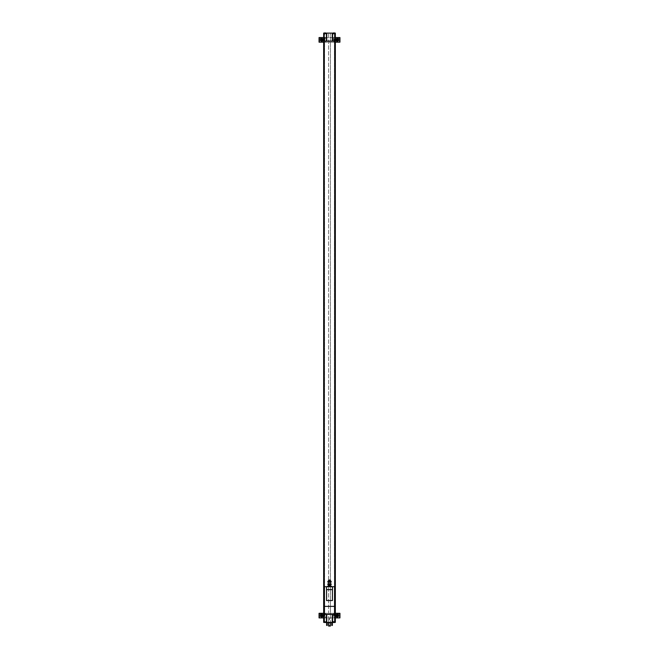 <?xml version="1.0" encoding="UTF-8"?>
<svg xmlns="http://www.w3.org/2000/svg" width="659" height="659" viewBox="0 0 659 659"><rect width="100%" height="100%" fill="white"/><g stroke="black" fill="none" stroke-linecap="round" stroke-linejoin="round"><path stroke-width="0.49" stroke-dasharray="3.29 2.47" d="M323.66 617.911L323.66 33.107L326.213 33.107L323.66 33.107L324.582 33.107L323.66 33.107L323.66 33.873L324.969 33.873L323.66 33.873L323.66 33.107L335.34 33.107L335.34 622.36L334.031 622.36L335.34 622.36L335.34 621.594L334.031 621.594L335.34 621.594L335.34 622.36L335.34 33.107L332.787 33.107L335.34 33.107L334.418 33.107L335.34 33.107L335.34 33.873L334.031 33.873L335.34 33.873L335.34 33.107L335.34 622.36L323.66 622.36L326.213 622.36L323.66 622.36L324.582 622.36L323.66 622.36L323.66 617.911L324.582 617.911L324.582 622.36L324.582 33.107L324.582 617.911L320.282 617.911L328.577 617.911L328.577 622.36L328.577 33.107L328.577 617.911L330.423 617.911L330.423 622.36L330.423 33.107L330.423 37.555L335.11 37.555L335.11 42.168L338.718 42.168L335.34 42.168M323.66 621.594L323.66 622.36L323.66 621.594L326.213 621.594L323.66 621.594M331.782 622.36L332.367 622.36L331.782 622.36L331.782 625.432L331.782 622.36L331.782 625.432L332.12 622.36L331.782 625.432L332.367 625.432L332.367 622.36M330.019 622.36L328.734 622.36L330.019 622.36L330.266 625.432L330.266 622.36L330.266 625.432L328.734 625.432L328.734 622.36L328.734 625.432L328.981 622.36L328.981 625.432L330.019 625.432L330.019 622.36M326.633 622.36L327.218 622.36L326.633 622.36L326.633 625.432L327.218 625.432L327.218 622.36M328.19 622.36L330.81 622.36L328.19 622.36M334.031 622.36L332.787 622.36L334.031 622.36L334.031 621.594L332.787 621.594L334.031 621.594L334.031 622.36M323.66 37.555L320.587 37.555L323.89 37.555L323.89 42.168L330.423 42.168L330.423 613.298L338.413 613.298L334.418 613.298L334.418 622.36L334.418 33.107L334.418 613.298L335.34 613.298M323.66 613.298L320.282 613.298L323.355 613.298L323.355 617.911M323.355 613.298L330.423 613.298L330.423 617.911L335.34 617.911M335.11 613.298L335.11 617.911M323.89 37.555L330.423 37.555L330.423 42.168L335.11 42.168M323.89 613.298L323.89 617.911M323.66 33.107L323.66 622.36L323.66 33.107M324.434 614.377L334.566 614.377L324.434 614.377L324.434 586.724L334.566 586.724L334.566 614.377M324.277 41.089L324.277 614.377L334.723 614.377L334.723 41.089L324.277 41.089M335.802 615.605A1.384 1.384 0 0 1 337.869 614.41A1.384 1.384 0 0 1 337.869 616.799A1.384 1.384 0 0 1 335.802 615.605M320.439 615.605A1.384 1.384 0 0 1 322.515 614.41A1.384 1.384 0 0 1 322.515 616.799A1.384 1.384 0 0 1 320.439 615.605M334.105 617.911L334.105 613.298L339.945 613.298L339.945 617.911L319.055 617.911L319.055 613.298L319.36 617.911M337.952 615.605A0.766 0.766 0 0 0 337.177 614.839A0.766 0.766 0 0 0 336.411 615.605A0.766 0.766 0 0 0 337.177 616.371A0.766 0.766 0 0 0 337.952 615.605A0.766 0.766 0 0 0 337.177 614.839A0.766 0.766 0 0 0 336.411 615.605A0.766 0.766 0 0 1 337.565 614.938A0.766 0.766 0 0 1 337.565 616.272A0.766 0.766 0 0 1 336.411 615.605A0.766 0.766 0 0 0 337.177 616.371A0.766 0.766 0 0 0 337.952 615.605M334.105 613.298L333.578 613.298L333.578 617.911M333.578 613.298L325.422 613.298L325.422 617.911M325.422 613.298L324.895 613.298L324.895 617.911M322.589 615.605A0.766 0.766 0 0 0 321.823 614.839A0.766 0.766 0 0 0 321.048 615.605A0.766 0.766 0 0 0 321.823 616.371A0.766 0.766 0 0 0 322.589 615.605A0.766 0.766 0 0 0 321.823 614.839A0.766 0.766 0 0 0 321.048 615.605A0.766 0.766 0 0 0 321.823 616.371A0.766 0.766 0 0 0 322.589 615.605M324.895 613.298L319.36 613.298M320.282 613.298L320.282 617.911L320.282 613.298M321.048 615.605A0.766 0.766 0 0 1 322.202 614.938A0.766 0.766 0 0 1 322.202 616.272A0.766 0.766 0 0 1 321.048 615.605A0.766 0.766 0 0 1 322.202 614.938A0.766 0.766 0 0 1 322.202 616.272A0.766 0.766 0 0 1 321.048 615.605M335.645 613.298L335.645 617.911M338.718 613.298L338.413 617.911L338.718 613.298M334.105 42.168L334.105 37.555L339.945 37.555L339.945 42.168L319.055 42.168L319.055 37.555L319.36 42.168M337.952 39.861A0.766 0.766 0 0 0 337.177 39.095A0.766 0.766 0 0 0 336.411 39.861A0.766 0.766 0 0 0 337.177 40.627A0.766 0.766 0 0 0 337.952 39.861A0.766 0.766 0 0 0 337.177 39.095A0.766 0.766 0 0 0 336.411 39.861A0.766 0.766 0 0 1 337.565 39.194A0.766 0.766 0 0 1 337.565 40.529A0.766 0.766 0 0 1 336.411 39.861A0.766 0.766 0 0 0 337.177 40.627A0.766 0.766 0 0 0 337.952 39.861M334.105 37.555L333.578 37.555L333.578 42.168M333.578 37.555L325.422 37.555L325.422 42.168M325.422 37.555L324.895 37.555L324.895 42.168M322.589 39.861A0.766 0.766 0 0 0 321.823 39.095A0.766 0.766 0 0 0 321.048 39.861A0.766 0.766 0 0 0 321.823 40.627A0.766 0.766 0 0 0 322.589 39.861A0.766 0.766 0 0 0 321.823 39.095A0.766 0.766 0 0 0 321.048 39.861A0.766 0.766 0 0 0 321.823 40.627A0.766 0.766 0 0 0 322.589 39.861M324.895 37.555L319.36 37.555M320.282 37.555L320.282 42.168L320.282 37.555M321.048 39.861A0.766 0.766 0 0 1 322.202 39.194A0.766 0.766 0 0 1 322.202 40.529A0.766 0.766 0 0 1 321.048 39.861A0.766 0.766 0 0 1 322.202 39.194A0.766 0.766 0 0 1 322.202 40.529A0.766 0.766 0 0 1 321.048 39.861M323.355 37.555L323.355 42.168M335.645 37.555L335.645 42.168M338.718 37.555L338.718 42.168L338.718 37.555M321.205 39.861A0.618 0.618 0 0 1 322.127 39.326A0.618 0.618 0 0 1 322.127 40.397A0.618 0.618 0 0 1 321.205 39.861M336.56 615.605A0.618 0.618 0 0 1 337.49 615.069A0.618 0.618 0 0 1 337.49 616.14A0.618 0.618 0 0 1 336.56 615.605M336.411 615.605A0.766 0.766 0 0 1 337.565 614.938A0.766 0.766 0 0 1 337.565 616.272A0.766 0.766 0 0 1 336.411 615.605M321.205 615.605A0.618 0.618 0 0 1 322.127 615.069A0.618 0.618 0 0 1 322.127 616.14A0.618 0.618 0 0 1 321.205 615.605M336.56 39.861A0.618 0.618 0 0 1 337.49 39.326A0.618 0.618 0 0 1 337.49 40.397A0.618 0.618 0 0 1 336.56 39.861M336.411 39.861A0.766 0.766 0 0 1 337.565 39.194A0.766 0.766 0 0 1 337.565 40.529A0.766 0.766 0 0 1 336.411 39.861M337.869 40.265L337.177 39.062L336.485 39.466L336.485 40.265L337.869 40.265M322.515 40.265L321.823 39.062L321.131 39.466L321.131 40.265L322.515 40.265M337.869 616L337.869 615.201L336.485 615.201L337.177 616.404L337.869 616M322.515 616L322.515 615.201L321.131 615.201L321.823 616.404L322.515 616M324.121 621.594L325.81 621.594L324.121 621.594L324.121 622.426L325.81 622.426M333.19 621.594L334.879 621.594L333.19 621.594L333.19 622.426L334.879 622.426M334.418 622.516L333.643 622.516M328.577 622.92L330.423 622.92M330.81 622.92L328.19 622.92M329.113 622.92L329.887 622.92L329.113 622.92L329.813 622.837L329.187 622.837L329.5 618.126L329.887 622.92M328.577 622.36L328.577 626.05L330.423 626.05L330.423 622.36M324.969 33.873L326.213 33.873L324.969 33.873L324.969 33.107L324.969 33.873M324.121 33.873L325.81 33.873L324.121 33.873L324.121 33.041L325.81 33.041M334.031 33.873L332.787 33.873L334.031 33.873L334.031 33.107L334.031 33.873M333.19 33.873L334.879 33.873L333.19 33.873L333.19 33.041L334.879 33.041M325.357 32.95L325.357 33.502L325.357 32.95L324.582 32.95L324.582 33.502L324.582 32.95M334.418 32.95L334.418 33.502L334.418 32.95L333.643 32.95L333.643 33.502L333.643 32.95M324.969 33.502L324.969 32.95L324.969 33.502M334.031 33.502L334.031 32.95L334.031 33.502M329.22 581.6L330.727 581.543L329.22 581.6M330.727 581.6L328.273 581.6M329.22 584.418L330.727 584.418L329.22 584.418M328.734 582.119L330.266 582.119L328.734 582.119M330.266 583.907L328.734 583.907L330.266 583.907M330.727 584.418L328.273 584.418M331.205 584.418L327.795 584.418M331.205 583.907L327.795 583.907M331.205 582.119L327.795 582.119M331.205 581.6L327.795 581.6M330.727 584.484L330.727 585.192L328.273 585.192L330.727 585.126M328.273 584.484L328.273 585.126M329.5 584.492L329.5 585.118M332.449 600.547L332.449 586.724M326.551 600.547L326.551 586.724M331.493 586.724L327.507 586.724L331.493 586.724M331.493 586.205L327.507 586.205M329.5 586.205L330.266 586.205L329.5 586.205M329.5 585.192L330.266 585.192L329.5 585.192M328.273 581.543L328.273 580.892L330.727 580.892L328.273 580.892M329.5 581.535L329.5 580.9M330.727 581.543L330.727 580.892M330.118 579.969L328.882 579.969M330.266 580.118L328.734 580.118M330.266 580.834L328.734 580.834L330.266 580.834M339.64 613.298L339.64 617.911M320.587 613.298L320.587 617.911L320.587 613.298M338.413 613.298L338.413 617.911L338.413 613.298M339.64 37.555L339.64 42.168M320.587 37.555L320.587 42.168L320.587 37.555M338.413 37.555L338.413 42.168L338.413 37.555M324.969 621.594L324.969 622.36L324.969 621.594M326.213 621.594L326.213 622.36M332.787 621.594L332.787 622.36M325.81 622.36L325.81 621.594M334.879 622.36L334.879 621.594M326.213 33.873L326.213 33.107M332.787 33.873L332.787 33.107M325.81 33.873L325.81 33.107M334.879 33.873L334.879 33.107"/><path stroke-width="0.99" d="M335.34 33.107L335.34 622.36L323.66 622.36L323.66 33.107L335.34 33.107M322.515 616L322.515 615.201L321.131 615.201L321.823 616.404L322.515 616M337.869 616L337.869 615.201L336.485 615.201L337.177 616.404L337.869 616M322.515 40.265L321.823 39.062L321.131 39.466L321.131 40.265L322.515 40.265M337.869 40.265L337.177 39.062L336.485 39.466L336.485 40.265L337.869 40.265M326.427 614.377L326.427 622.36M326.427 33.107L326.427 41.089L324.277 41.089L324.277 614.377L334.723 614.377L334.723 41.089L332.573 41.089L332.573 33.107M332.573 614.377L332.573 622.36M326.732 614.377L326.732 622.36M332.268 614.377L332.268 622.36M326.427 41.089L332.573 41.089M326.732 41.089L326.732 33.107M332.268 41.089L332.268 33.107M335.34 613.298L339.945 613.298L339.945 617.911L335.34 617.911M323.66 613.298L319.055 613.298L319.055 617.911L323.66 617.911M335.802 39.861A1.384 1.384 0 0 1 337.869 38.667A1.384 1.384 0 0 1 337.869 41.064A1.384 1.384 0 0 1 335.802 39.861A1.384 1.384 0 0 1 337.869 38.667A1.384 1.384 0 0 1 337.869 41.064A1.384 1.384 0 0 1 335.802 39.861M335.34 37.555L339.945 37.555L339.945 42.168L335.34 42.168M320.439 39.861A1.384 1.384 0 0 1 322.515 38.667A1.384 1.384 0 0 1 322.515 41.064A1.384 1.384 0 0 1 320.439 39.861A1.384 1.384 0 0 1 322.515 38.667A1.384 1.384 0 0 1 322.515 41.064A1.384 1.384 0 0 1 320.439 39.861M323.66 37.555L319.055 37.555L319.055 42.168L323.66 42.168M335.802 615.605A1.384 1.384 0 0 1 337.869 614.41A1.384 1.384 0 0 1 337.869 616.799A1.384 1.384 0 0 1 335.802 615.605M320.439 615.605A1.384 1.384 0 0 1 322.515 614.41A1.384 1.384 0 0 1 322.515 616.799A1.384 1.384 0 0 1 320.439 615.605M324.22 622.516L324.121 621.594M333.643 622.516L334.418 622.516M333.281 622.516L333.19 621.594M328.19 622.36L328.577 622.92M330.423 622.92L330.81 622.36M326.633 622.36L326.633 625.432L327.218 625.432L327.218 622.36M332.367 622.36L332.367 625.432L331.782 625.432L331.782 622.36M330.423 622.36L330.423 626.05L328.577 626.05L328.577 622.36M324.121 33.873L324.22 32.95L325.357 32.95M333.19 33.873L333.281 32.95L334.418 32.95M329.22 581.6L329.78 581.6M329.22 584.418L329.78 584.418M328.734 583.907L328.734 582.119M327.795 584.418L331.205 584.418L331.205 583.907L327.795 583.907L327.795 584.418M327.795 582.119L331.205 582.119L331.205 581.6L327.795 581.6L327.795 582.119M330.727 584.467L330.727 585.143M329.5 584.459L329.5 585.151M329.78 585.192L330.398 585.192M328.273 584.467L328.273 585.143M328.602 585.192L329.22 585.192M326.551 589.632L326.551 600.547L332.449 600.547L332.449 589.632L326.551 589.632L326.551 586.724L324.434 586.724L324.434 614.377M332.449 589.632L332.449 586.724L334.566 586.724L334.566 614.377M334.566 606.387L324.434 606.387M332.449 586.724L326.551 586.724M327.507 586.724L327.507 586.205L331.493 586.205L331.493 586.724M330.398 580.834L328.602 580.834M330.727 581.559L330.727 580.876M329.5 581.567L329.5 580.867M328.273 581.559L328.273 580.876M329.5 579.969L330.266 580.118L329.5 579.969M329.22 580.834L329.78 580.834M320.587 615.605A1.227 1.227 0 0 1 322.432 614.542A1.227 1.227 0 0 1 322.432 616.667A1.227 1.227 0 0 1 320.587 615.605M335.95 615.605A1.227 1.227 0 0 1 337.795 614.542A1.227 1.227 0 0 1 337.795 616.667A1.227 1.227 0 0 1 335.95 615.605M320.587 39.861A1.227 1.227 0 0 1 322.432 38.799A1.227 1.227 0 0 1 322.432 40.924A1.227 1.227 0 0 1 320.587 39.861M335.95 39.861A1.227 1.227 0 0 1 337.795 38.799A1.227 1.227 0 0 1 337.795 40.924A1.227 1.227 0 0 1 335.95 39.861M323.973 33.107L323.973 622.36M335.027 33.107L335.027 622.36M339.64 613.298L339.64 617.911M319.36 613.298L319.36 617.911M339.64 37.555L339.64 42.168M319.36 37.555L319.36 42.168M324.121 622.426L325.719 622.516M333.19 622.426L334.78 622.516M324.121 33.041L325.719 32.95M333.19 33.041L334.78 32.95M334.566 614.328L324.434 614.328M330.266 583.907L330.266 582.119M330.266 586.205L330.266 585.192M328.734 586.205L328.734 585.192M330.266 580.834L330.266 580.118M328.734 580.834L328.734 580.118"/></g></svg>
